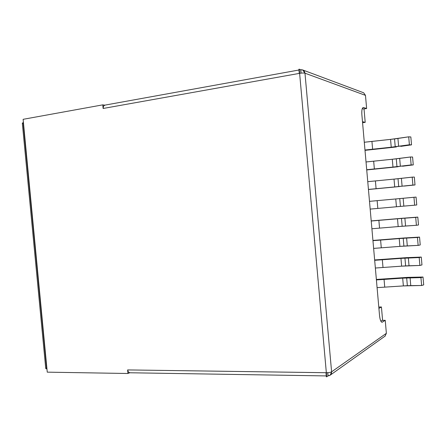 <?xml version="1.0" encoding="UTF-8"?>
<svg xmlns="http://www.w3.org/2000/svg" width="446" height="446" viewBox="0 0 446 446"><rect width="100%" height="100%" fill="white"/><g stroke="black" fill="none" stroke-linecap="round" stroke-linejoin="round"><path stroke-width="0.67" d="M362.481 121.669L365.202 122.349L364.02 108.908L365.202 122.349L362.481 121.669M382.607 320.351L381.43 306.971L378.91 308.403L381.43 306.971L378.788 307.043L381.43 306.971L382.607 320.351M362.576 122.722L365.202 122.349L362.576 122.722M300.693 69.799L302.773 69.983L304.98 73.194L331.601 371.825L386.375 333.318L385.233 320.3L382.345 322.146C381.04 322.447 380.103 320.256 379.54 315.567L361.879 114.817C361.611 110.039 362.146 107.609 363.479 107.531L366.629 108.517L365.475 95.366L304.98 73.194L365.475 95.366L363.663 92.79L365.475 95.366L366.629 108.517L363.222 107.503C362.046 108.055 361.6 110.491 361.879 114.817L379.54 315.567C379.992 319.71 380.828 321.94 382.044 322.257L385.233 320.3L382.172 320.362L380.851 321.192L382.172 320.362L385.233 320.3L386.375 333.318L331.601 371.825L330.28 375.103L328.066 375.839C330.386 375.616 331.562 374.278 331.601 371.825C330.536 372.388 328.786 372.683 326.344 372.717L299.255 69.197L298.898 69.264L299.266 73.406L103.115 108.473L103.539 106.009L103.143 108.467L299.266 73.406L298.898 69.264L299.255 69.197L300.688 69.732L300.989 73.144L300.688 69.732L299.255 69.197L299.623 73.339C302.048 72.96 303.837 72.91 304.98 73.194C304.507 70.752 303.096 69.609 300.76 69.76L301.061 73.133L300.693 69.799M363.59 108.969L362.286 108.568L363.59 108.969L366.629 108.517L363.59 108.969M385.037 336.139L386.375 333.318L385.037 336.139M381.637 322.163L382.345 322.146L381.637 322.163M46.936 368.792C45.498 368.719 45.369 368.452 46.562 367.995L23.214 123.425C21.96 123.247 22.038 123.012 23.448 122.717L47.259 372.154L127.935 373.497L127.628 369.924L325.987 372.711L326.349 376.798L326.712 376.803L326.344 372.717C328.786 372.683 330.536 372.388 331.601 371.825L304.98 73.194C303.837 72.91 302.048 72.96 299.623 73.339L326.712 376.803L326.349 376.798L325.987 372.711L326.065 373.603L325.948 372.711L127.628 369.924L127.935 373.497L47.259 372.154L23.448 122.717L22.322 123.196L45.737 368.446L46.936 368.792M103.115 108.473L102.775 104.86L23.125 119.316L23.448 122.717L23.125 119.316L102.775 104.86L104.821 105.178L102.775 104.86L103.115 108.473M328.005 375.883L326.712 376.803L328.005 375.883L327.715 372.678L328.005 375.883M129.792 372.745L127.935 373.497L129.792 372.745M327.788 372.672L328.066 375.839L327.788 372.672M128.47 372.209L127.628 369.924L128.47 372.209L130.02 372.767M299.188 72.497L299.233 73.412L299.188 72.497M105.094 105.1L103.539 106.009M46.713 368.786L47.008 369.544L46.713 368.786M23.359 121.808L23.203 122.767L23.359 121.808M403.362 285.919L407.354 285.708L406.674 277.914L402.682 278.142L403.362 285.919L377.082 287.637L403.362 285.919L402.682 278.142L420.946 277.607L423.02 277.027L407.772 277.373L423.02 277.027L420.946 277.607L421.632 285.501L403.362 285.919M423.7 284.882L421.632 285.501L423.7 284.882L423.02 277.027L423.7 284.882M376.407 279.921L402.682 278.142L384.056 279.436L384.736 287.174L384.056 279.436L376.407 279.921M407.772 277.373L376.363 279.447L407.772 277.373M420.946 277.607L410.086 277.808L410.766 285.618L421.632 285.501L420.946 277.607M406.674 277.914L407.354 285.708L410.766 285.618L410.086 277.808L406.674 277.914M391.237 147.208L395.223 146.751L394.543 138.912L390.557 139.381L391.237 147.208L364.979 150.023L391.237 147.208L390.557 139.381L408.703 136.833L410.838 136.95L408.703 136.833L409.395 144.772L391.237 147.208M400.781 146.372L411.53 144.85L409.395 144.772L411.53 144.85L410.838 136.95L411.53 144.85L400.781 146.372M365.006 150.352L396.394 146.951L365.006 150.352M364.293 142.257L390.557 139.381L371.936 141.393L372.622 149.181L371.936 141.393L364.293 142.257M408.703 136.833L397.927 138.444L398.613 146.305L409.395 144.772L408.703 136.833M394.543 138.912L395.223 146.751L398.613 146.305L397.927 138.444L394.543 138.912M401.634 266.156L405.626 265.905L404.946 258.106L400.954 258.368L401.634 266.156L375.359 268.029L401.634 266.156L400.954 258.368L419.201 257.554L421.28 257.069L406.055 257.676L421.28 257.069L419.201 257.554L419.887 265.448L401.634 266.156M421.966 264.93L419.887 265.448L421.966 264.93L421.28 257.069L421.966 264.93M374.679 260.308L400.954 258.368L382.328 259.767L383.008 267.511L382.328 259.767L374.679 260.308M406.055 257.676L374.646 259.951L406.055 257.676M419.201 257.554L408.352 257.95L409.032 265.766L419.887 265.448L419.201 257.554M404.946 258.106L405.626 265.905L409.032 265.766L408.352 257.95L404.946 258.106M392.976 167.077L396.962 166.653L396.277 158.821L392.29 159.255L392.976 167.077L366.712 169.731L392.976 167.077L392.29 159.255L410.454 156.998L412.583 157.014L410.454 156.998L411.145 164.931L392.976 167.077M402.509 166.23L413.269 164.909L411.145 164.931L413.269 164.909L412.583 157.014L413.269 164.909L402.509 166.23M366.729 169.937L398.116 166.743L366.729 169.937M366.027 161.976L392.29 159.255L373.67 161.168L374.356 168.945L373.67 161.168L366.027 161.976M410.454 156.998L399.672 158.402L400.357 166.258L411.145 164.931L410.454 156.998M396.277 158.821L396.962 166.653L400.357 166.258L399.672 158.402L396.277 158.821M399.906 246.376L403.898 246.092L403.217 238.287L399.226 238.582L399.906 246.376L373.631 248.405L399.906 246.376L399.226 238.582L419.547 237.094L404.332 237.969L419.547 237.094L417.456 237.478L418.142 245.384L399.906 246.376M420.232 244.96L418.142 245.384L420.232 244.96L419.547 237.094L420.232 244.96M372.951 240.673L399.226 238.582L380.6 240.082L381.28 247.831L380.6 240.082L372.951 240.673M404.332 237.969L372.934 240.439L404.332 237.969M417.456 237.478L406.618 238.075L407.304 245.902L418.142 245.384L417.456 237.478M403.217 238.287L403.898 246.092L407.304 245.902L406.618 238.075L403.217 238.287M394.71 186.93L398.696 186.54L398.016 178.712L394.024 179.114L394.71 186.93L368.446 189.427L394.71 186.93L394.024 179.114L412.21 177.146L414.328 177.062L412.21 177.146L412.896 185.073L394.71 186.93M404.243 186.066L415.014 184.951L412.896 185.073L415.014 184.951L414.328 177.062L415.014 184.951L404.243 186.066M368.452 189.511L399.845 186.512L368.452 189.511M367.76 181.673L394.024 179.114L375.404 180.92L376.089 188.691L375.404 180.92L367.76 181.673M412.21 177.146L401.411 178.35L402.091 186.194L412.896 185.073L412.21 177.146M398.016 178.712L398.696 186.54L402.091 186.194L401.411 178.35L398.016 178.712M398.172 226.574L402.164 226.256L401.484 218.445L397.492 218.774L398.172 226.574L371.903 228.765L398.172 226.574L397.492 218.774L417.807 217.102L402.615 218.239L417.807 217.102L415.705 217.386L416.397 225.297L398.172 226.574M418.493 224.974L416.397 225.297L418.493 224.974L417.807 217.102L418.493 224.974M371.223 221.026L397.492 218.774L378.871 220.38L379.552 228.135L378.871 220.38L371.223 221.026M402.615 218.239L371.211 220.915L402.615 218.239M415.705 217.386L404.884 218.183L405.565 226.016L416.397 225.297L415.705 217.386M401.484 218.445L402.164 226.256L405.565 226.016L404.884 218.183L401.484 218.445M396.444 206.76L400.43 206.409L399.75 198.587L395.758 198.955L396.444 206.76L370.174 209.102L396.444 206.76L395.758 198.955L413.96 197.271L416.068 197.087L413.96 197.271L414.646 205.193L396.444 206.76M416.754 204.97L414.646 205.193L416.754 204.97L416.068 197.087L416.754 204.97M369.494 201.358L395.758 198.955L377.138 200.655L377.823 208.421L377.138 200.655L369.494 201.358M413.96 197.271L403.145 198.275L403.831 206.113L414.646 205.193L413.96 197.271M399.75 198.587L400.43 206.409L403.831 206.113L403.145 198.275L399.75 198.587M385.277 335.966L330.28 375.103M363.663 92.79L302.773 69.983M130.226 372.772L326.271 375.922M298.965 70.005L105.278 105.066"/></g></svg>
